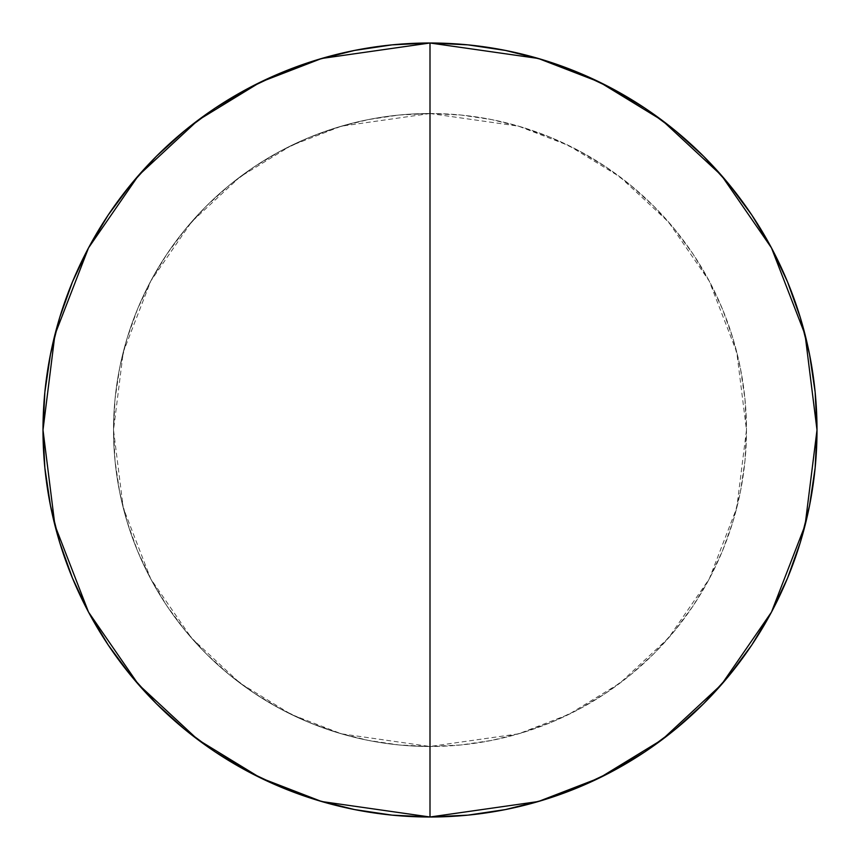 <?xml version="1.0" encoding="UTF-8"?>
<svg xmlns="http://www.w3.org/2000/svg" width="860" height="860" viewBox="0 0 860 860"><rect width="100%" height="100%" fill="white"/><g stroke="black" fill="none" stroke-linecap="round" stroke-linejoin="round"><path stroke-width="0.64" stroke-dasharray="4.3 3.22" d="M430 113.52L341.388 126.183L291.314 145.523L240.112 176.816L191.554 221.901L150.758 281.069L123.259 352.095L113.52 430L123.259 507.905L150.758 578.93L191.554 638.099L240.112 683.184L291.314 714.477L341.388 733.817L430 746.48L430 113.52A316.48 316.48 0 0 0 113.52 430A316.48 316.48 0 0 0 430 746.48A316.48 316.48 0 0 1 113.52 430A316.48 316.48 0 0 1 430 113.52A316.48 316.48 0 0 1 746.48 430A316.48 316.48 0 0 1 430 746.48A316.48 316.48 0 0 0 746.48 430A316.48 316.48 0 0 0 430 113.52L398.975 115.046L368.263 119.605L338.13 127.151L308.89 137.611L280.812 150.887L254.173 166.861L229.222 185.362L206.217 206.217L185.362 229.222L166.861 254.173L150.887 280.812L137.611 308.89L127.151 338.13L119.605 368.263L115.046 398.975L113.52 430L115.046 461.024L119.605 491.737L127.151 521.869L137.611 551.109L150.887 579.188L166.861 605.827L185.362 630.778L206.217 653.783L229.222 674.638L254.173 693.138L280.812 709.113L308.89 722.389L338.13 732.849L368.263 740.395L398.975 744.953L430 746.48L461.024 744.953L491.737 740.395L521.869 732.849L551.109 722.389L579.188 709.113L605.827 693.138L630.778 674.638L653.783 653.783L674.638 630.778L693.138 605.827L709.113 579.188L722.389 551.109L732.849 521.869L740.395 491.737L744.953 461.024L746.48 430L744.953 398.975L740.395 368.263L732.849 338.13L722.389 308.89L709.113 280.812L693.138 254.173L674.638 229.222L653.783 206.217L630.778 185.362L605.827 166.861L579.188 150.887L551.109 137.611L521.869 127.151L491.737 119.605L461.024 115.046L430 113.52L430 746.48L518.612 733.817L568.686 714.477L619.888 683.184L668.446 638.099L709.242 578.93L736.74 507.905L746.48 430L736.74 352.095L709.242 281.069L668.446 221.901L619.888 176.816L568.686 145.523L518.612 126.183L430 113.52M430 817A387 387 0 0 0 817 430A387 387 0 0 0 430 43A387 387 0 0 0 43 430A387 387 0 0 0 430 817M751.5 214.57L751.919 215.215M108.5 645.43L108.081 644.785"/><path stroke-width="1.29" d="M430 43L430 817L538.36 801.52L599.581 777.87L662.2 739.6L721.572 684.463L771.474 612.116L805.089 525.266L817 430L805.089 334.733L771.474 247.884L721.572 175.537L662.2 120.4L599.581 82.13L538.36 58.48L430 43A387 387 0 0 1 817 430A387 387 0 0 1 430 817L392.063 815.14L354.503 809.561L317.662 800.337L281.897 787.545L247.572 771.302L214.989 751.78L184.492 729.151L156.348 703.652L130.849 675.508L108.22 645.011L88.698 612.428L72.455 578.103L59.662 542.337L50.439 505.497L44.86 467.937L43 430L44.86 392.063L50.439 354.503L59.662 317.662L72.455 281.897L88.698 247.572L108.22 214.989L130.849 184.492L156.348 156.348L184.492 130.849L214.989 108.22L247.572 88.698L281.897 72.455L317.662 59.662L354.503 50.439L392.063 44.86L430 43L467.937 44.86L505.497 50.439L542.337 59.662L578.103 72.455L612.428 88.698L645.011 108.22L675.508 130.849L703.652 156.348L729.151 184.492L751.78 214.989L771.302 247.572L787.545 281.897L800.337 317.662L809.561 354.503L815.14 392.063L817 430L815.14 467.937L809.561 505.497L800.337 542.337L787.545 578.103L771.302 612.428L751.78 645.011L729.151 675.508L703.652 703.652L675.508 729.151L645.011 751.78L612.428 771.302L578.103 787.545L542.337 800.337L505.497 809.561L467.937 815.14L430 817A387 387 0 0 1 43 430A387 387 0 0 1 430 43L321.64 58.48L260.419 82.13L197.8 120.4L138.428 175.537L88.526 247.884L54.911 334.733L43 430L54.911 525.266L88.526 612.116L138.428 684.463L197.8 739.6L260.419 777.87L321.64 801.52L430 817L430 43"/></g></svg>
